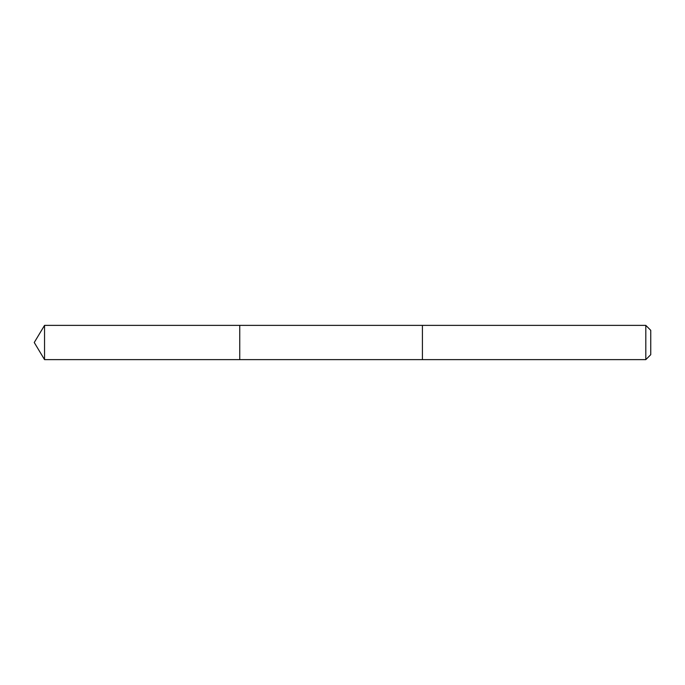 <?xml version="1.0" encoding="UTF-8"?>
<svg xmlns="http://www.w3.org/2000/svg" width="685" height="685" viewBox="0 0 685 685"><rect width="100%" height="100%" fill="white"/><g stroke="black" fill="none" stroke-linecap="round" stroke-linejoin="round"><path stroke-width="1.03" d="M239.75 359.625L239.75 325.375L44.542 325.375L44.542 359.625L239.75 359.625L239.75 325.375L422.414 325.375L422.414 359.625L44.542 359.625L34.25 342.5L44.542 359.625M422.414 347.715L422.414 359.625L645.809 359.625L645.809 325.375L422.414 325.375L422.414 347.715M645.809 325.375L650.75 330.316L650.75 354.684L645.809 359.625M34.25 342.5L44.542 325.375"/></g></svg>
